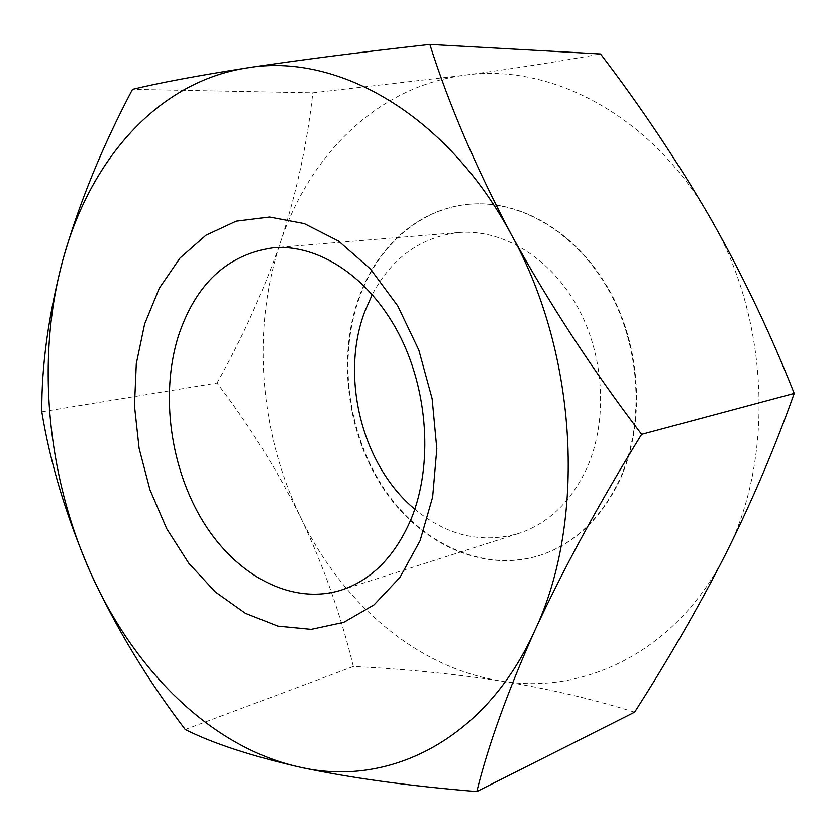 <?xml version="1.0" encoding="UTF-8"?>
<svg xmlns="http://www.w3.org/2000/svg" width="836" height="836" viewBox="0 0 836 836"><rect width="100%" height="100%" fill="white"/><g stroke="black" fill="none" stroke-linecap="round" stroke-linejoin="round"><path stroke-width="0.63" stroke-dasharray="4.18 3.13" d="M358.759 297.909C336.856 358.968 347.306 435.535 384.57 490.377C421.835 545.03 484.943 573.789 541.509 554.811C574.959 543.087 600.833 518.362 619.121 480.637C644.65 425.597 641.16 349.406 609.59 291.774C577.979 234.101 522.563 200.734 471.985 204.026C420.707 207.004 377.454 245.376 358.759 297.909M619.633 480.481C601.356 518.195 575.481 542.909 542.031 554.634C485.476 573.6 422.379 544.863 385.124 490.23C347.87 435.41 337.42 358.874 359.323 297.846C378.018 245.324 421.26 206.962 472.549 203.984C523.106 200.703 578.512 234.049 610.113 291.701C641.672 349.302 645.162 425.461 619.633 480.481M414.813 509.176C446.915 535.677 481.411 543.808 518.299 533.556C548.008 523.754 570.789 502.091 586.663 468.588C608.169 421.01 604.606 355.54 577.195 306.3C549.764 257.039 502.039 228.834 458.64 232.523C420.633 237.121 391.844 257.791 372.271 294.533M634.639 712.136C592.045 698.854 547.329 688.467 500.482 680.953C584.531 695.385 677.17 651.066 725.366 554.655C774.888 459.999 769.768 319.059 710.151 217.715C651.965 114.856 549.639 62.334 463.698 75.344C511.695 68.897 557.319 61.77 600.562 53.974M185.226 729.473L353.356 666.491C403.757 668.925 452.798 673.753 500.482 680.953C415.68 667.567 341.203 601.92 300.552 517.254C259.474 432.557 251.249 329.29 280.373 242.45C308.892 155.799 376.785 86.923 463.698 75.344L312.831 92.817L132.506 89.358M353.356 666.491C340.733 614.481 323.135 564.728 300.552 517.254C277.103 469.895 249.253 425.158 217.005 383.013L41.8 411.814M217.005 383.013C242.586 337.577 263.706 290.719 280.373 242.45C296.362 193.618 307.188 143.74 312.831 92.817M542.031 554.634L541.509 554.811M518.299 533.556L341.151 590.143M458.64 232.523L273.299 247.769M472.549 203.984L471.985 204.026"/><path stroke-width="1.25" d="M372.271 294.533L364.674 311.859C339.907 377.381 362.061 465.547 414.813 509.176M144.638 323.971L136.289 363.744L134.471 405.794L139.11 448.42L150.01 489.959L166.761 528.77L188.79 563.276L215.333 591.94L245.408 613.321L277.824 626.143L311.17 629.383L343.836 622.339L374.068 604.836L400.047 577.268L420.059 540.756L432.661 497.096L436.841 448.775L432.16 398.73L418.846 350.117L397.779 305.966L370.411 268.941L338.559 241.061L304.252 223.588L269.505 217.015L236.201 221.153L205.928 235.229L179.98 258.063L159.331 288.18L144.638 323.971M411.406 518.383C395.323 556.076 371.905 579.996 341.151 590.143C291.774 605.567 236.578 575.753 203.441 522.145C170.304 468.348 160.146 394.676 178.256 336.438C195.687 283.916 227.371 254.353 273.299 247.769C318.171 243.913 368.676 276.444 398.458 333.136C428.21 389.785 433.152 464.795 411.406 518.383M794.2 393.411C775.003 447.511 752.055 501.255 725.366 554.655C698.279 607.647 668.037 660.137 634.639 712.136L476.802 791.567C408.605 785.976 349.438 777.804 299.288 767.02C386.838 787.7 484.462 741.751 534.643 630.94C586.329 522.395 578.178 355.185 511.59 235.125C446.56 113.163 336.093 52.302 246.996 67.915C156.687 81.834 89.515 161.275 62.93 259.662C35.791 358.393 46.785 475.099 90.413 572.42C133.645 669.594 210.829 747.447 299.288 767.02C250.581 755.754 212.563 743.235 185.226 729.473C147.251 679.668 115.65 627.313 90.413 572.42C66.493 517.16 50.296 463.625 41.8 411.814C41.455 365.635 48.509 314.911 62.93 259.662C79.002 203.409 102.201 146.645 132.506 89.358C159.383 82.816 197.547 75.668 246.996 67.915C298.253 60.129 359.208 52.302 429.871 44.433C448.587 103.821 475.82 167.378 511.59 235.125C548.886 303.102 592.233 369.512 641.63 434.323L794.2 393.411C770.322 332.958 742.305 274.386 710.151 217.715C677.348 161.264 640.825 106.684 600.562 53.974L429.871 44.433M476.802 791.567C488.151 745.461 507.431 691.926 534.643 630.94C563.621 568.375 599.287 502.833 641.63 434.323"/></g></svg>
